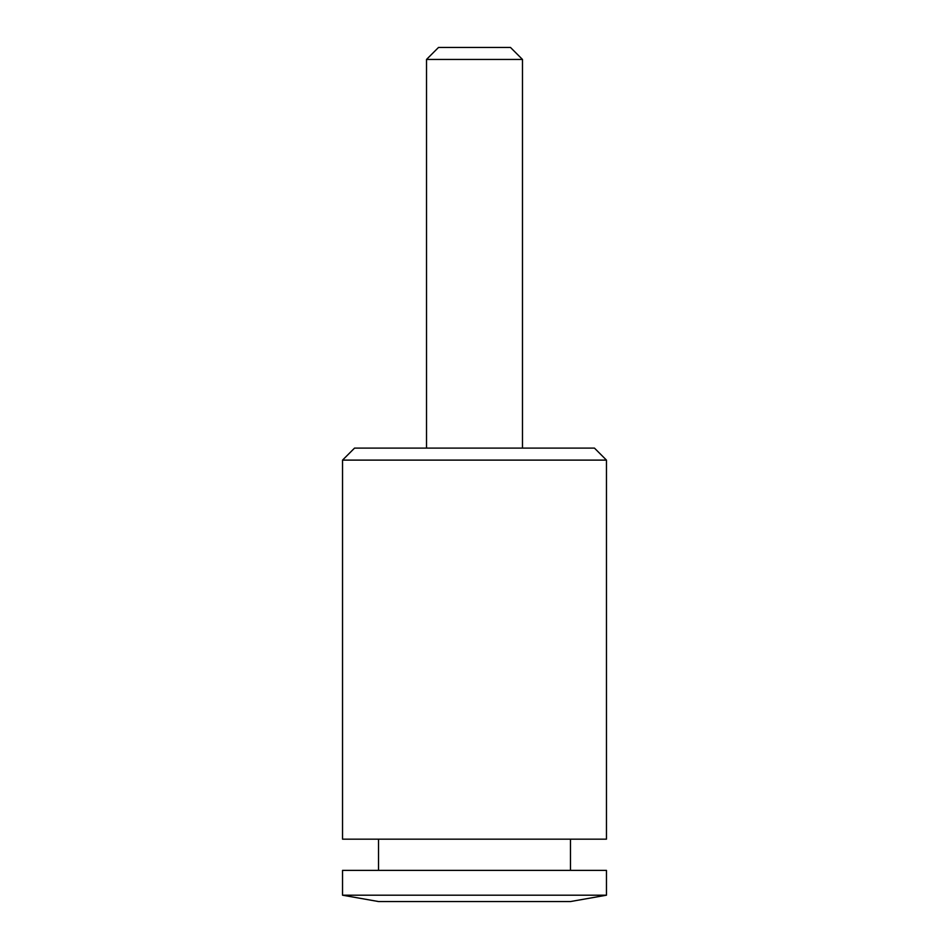 <?xml version="1.0" encoding="UTF-8"?>
<svg xmlns="http://www.w3.org/2000/svg" width="949" height="949" viewBox="0 0 949 949"><rect width="100%" height="100%" fill="white"/><g stroke="black" fill="none" stroke-linecap="round" stroke-linejoin="round"><path stroke-width="1.42" d="M606.458 895.204L342.542 895.204L342.542 870.363L606.458 870.363L606.458 895.204L570.468 901.55L378.532 901.55L342.542 895.204M522.484 59.443L510.491 47.45L438.509 47.45L426.516 59.443L522.484 59.443L522.484 448.106M474.5 460.111L606.458 460.111L606.458 839.177L342.542 839.177L342.542 460.111L474.5 460.111M606.458 460.111L594.454 448.106L354.546 448.106L342.542 460.111M570.468 839.177L570.468 870.363M426.516 59.443L426.516 448.106M378.532 839.177L378.532 870.363"/></g></svg>
